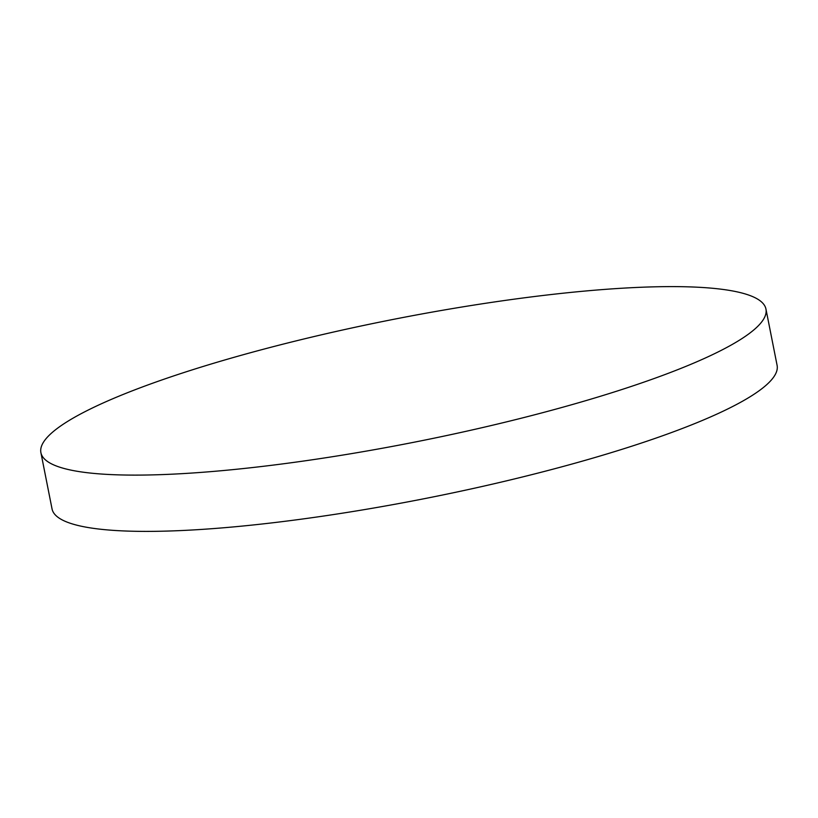 <?xml version="1.0" encoding="UTF-8"?>
<svg xmlns="http://www.w3.org/2000/svg" width="818" height="818" viewBox="0 0 818 818"><rect width="100%" height="100%" fill="white"/><g stroke="black" fill="none" stroke-linecap="round" stroke-linejoin="round"><path stroke-width="1.23" d="M573.776 404.133A369.562 62.27 -11.2 0 0 765.955 309.081A369.562 62.27 -11.2 0 0 233.079 357.589A369.562 62.27 -11.2 0 0 40.9 452.64A369.562 62.27 -11.2 0 0 573.776 404.133M40.9 452.64L52.045 508.919A369.562 62.27 -11.2 0 0 584.921 460.411A369.562 62.27 -11.2 0 0 777.1 365.36L765.955 309.081"/></g></svg>
